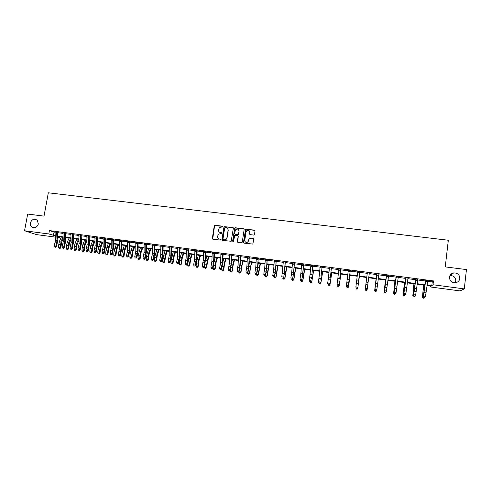 <?xml version="1.0" encoding="UTF-8"?>
<svg xmlns="http://www.w3.org/2000/svg" width="491" height="491" viewBox="0 0 491 491"><rect width="100%" height="100%" fill="white"/><g stroke="black" fill="none" stroke-linecap="round" stroke-linejoin="round"><path stroke-width="0.74" d="M222.748 226.707L222.343 226.161L215.058 225.271L214.266 225.878L212.327 238.393L212.904 239.178L220.201 240.105L220.754 239.676L220.349 239.123L219.403 239.007C218.09 238.7 217.47 237.865 217.55 236.496L218.348 234.176L221.607 233.47L221.349 232.636L220.404 232.519C219.09 232.218 218.47 231.384 218.55 230.021L219.299 227.75L222.748 226.707M222.65 226.333L214.585 225.639L212.695 239.117M220.631 239.27L219.403 239.007M221.644 232.795L220.404 232.519M449.461 277.157C449.596 280.809 451.579 282.681 455.409 282.767C457.913 282.313 459.38 280.895 459.809 278.495C459.637 274.757 457.6 272.898 453.696 272.916C451.284 273.419 449.873 274.831 449.461 277.157M455.182 282.785L455.814 280.938C455.648 277.354 453.696 275.561 449.959 275.58L449.928 275.58M30.368 222.951C30.123 224.516 30.522 225.811 31.565 226.836C34.658 228.579 36.923 227.628 38.347 223.982L37.31 220.269C34.198 218.311 31.884 219.201 30.368 222.951M253.687 235.054L254.491 234.44L255.013 230.887L254.418 230.095L245.629 229.242L243.475 242.339L244.07 243.137L252.81 244.076L253.773 239.264L253.178 238.473L249.133 238.16L248.52 240.774L247.691 242.094C245.93 242.757 244.96 242.161 244.776 240.302L246.022 231.979L246.74 230.739C248.526 229.954 249.532 230.518 249.759 232.439L249.551 233.826L250.146 234.618L253.687 235.054M55.268 237.098L36.481 234.606L24.55 230.758L27.674 214.064L44.018 216.132L48.327 192.791L448.32 240.246L445.251 266.895L466.45 269.577L464.296 288.886L460.104 290.918L430.116 286.928L431.264 286.069L426.937 285.492M24.55 230.758L48.787 233.962L55.195 235.76M427.618 281.275L432.252 281.883L433.461 280.913L49.407 230.586L48.787 233.962M433.461 280.913L433.013 284.749L464.296 288.886M233.354 228.223L232.771 227.443L224.031 226.664L221.907 239.608L222.491 240.394L231.181 241.271L233.354 228.223M235.361 227.763L243.554 228.763L244.15 229.549L242.253 242.186L241.449 242.8L237.932 242.358L237.343 241.566L238.117 236.441L237.527 235.655L234.655 235.527L233.593 241.302L233.409 241.627L232.624 241.179L234.79 227.947L243.554 228.763M49.407 230.586L55.041 232.329M57.441 232.642L62.928 233.366M65.315 233.679L70.857 234.41M73.233 234.716L78.824 235.453M81.193 235.766L86.839 236.509M89.19 236.815L94.892 237.564M97.23 237.871L102.987 238.626M105.313 238.933L111.119 239.694M113.439 240.001L119.301 240.774M121.608 241.075L127.525 241.854M129.82 242.155L135.792 242.941M138.075 243.235L144.102 244.027M146.373 244.328L152.462 245.126M154.72 245.426L160.858 246.23M163.104 246.525L169.303 247.341M171.537 247.636L177.791 248.458M180.019 248.747L186.328 249.575M188.538 249.87L194.915 250.705M197.112 250.993L203.544 251.84M205.723 252.122L212.216 252.975M214.389 253.264L220.938 254.123M223.098 254.406L229.708 255.277M231.856 255.559L238.528 256.437M240.658 256.713L247.396 257.597M249.514 257.879L256.314 258.769M258.413 259.045L265.275 259.948M267.362 260.224L274.291 261.132M276.365 261.402L283.356 262.323M285.412 262.593L292.47 263.52M294.514 263.79L301.64 264.723M303.665 264.993L310.858 265.938M312.865 266.202L320.126 267.153M322.121 267.417L329.449 268.381M331.425 268.638L338.821 269.608M340.785 269.866L348.248 270.848M350.193 271.106L357.73 272.094M359.658 272.345L367.268 273.346M369.177 273.597L376.83 274.604M378.782 274.862L386.448 275.868M388.436 276.126L396.12 277.139M398.146 277.403L405.848 278.415M407.911 278.685L415.632 279.698M417.737 279.974L425.47 280.993M57.619 231.985L55.078 231.82M65.499 233.022L62.971 232.857M73.417 234.06L70.894 233.894M81.377 235.103L78.867 234.944M89.374 236.153L86.876 235.993M97.421 237.208L94.929 237.049M105.504 238.264L103.024 238.11M113.636 239.332L111.162 239.178M121.805 240.406L119.344 240.252M130.017 241.48L127.568 241.333M138.278 242.566L135.835 242.419M146.576 243.653L144.145 243.505M154.923 244.745L152.498 244.604M163.313 245.85L160.901 245.703M171.746 246.955L169.346 246.813M180.228 248.065L177.84 247.924M188.753 249.183L186.377 249.047M197.321 250.306L194.958 250.171M205.944 251.441L203.587 251.306M214.604 252.577L212.265 252.442M223.319 253.718L220.987 253.589M232.077 254.866L229.757 254.737M240.885 256.02L238.577 255.897M249.741 257.18L247.446 257.057M258.64 258.352L256.363 258.229M267.595 259.524L265.324 259.408M276.599 260.703L274.34 260.586M285.652 261.893L283.405 261.777M294.753 263.084L292.526 262.973M303.904 264.287L301.689 264.176M313.111 265.496L310.907 265.385M322.366 266.705L320.181 266.601M331.677 267.926L329.498 267.828M341.036 269.154L338.876 269.056M350.451 270.388L347.02 269.94L348.315 270.332L346.437 285.584L348.322 285.842L348.297 286.394L350.236 270.768L348.322 285.842L347.622 286.854L346.867 286.75L347.622 286.854M359.915 271.633L357.693 271.339M369.441 272.879L367.2 272.585M379.015 274.138L376.763 273.843M388.645 275.402L386.38 275.101M398.238 276.844L396.053 276.372M408.003 278.127L405.781 277.648M417.829 279.416L415.564 278.931M427.71 280.711L425.402 280.22M430.233 285.928L430.116 286.928M60.105 236.84L59.945 237.724L57.68 237.423M57.656 236.95L59.945 237.724M424.789 285.21L417.08 284.185M414.975 283.908L407.285 282.884M405.222 282.613L397.538 281.595M395.519 281.325L387.853 280.312M385.871 280.048L378.223 279.029M376.278 278.771L368.649 277.765M366.74 277.507L359.154 276.501M357.227 276.249L349.715 275.248M347.769 274.991L340.324 274.003M338.367 273.745L330.989 272.769M329.013 272.505L321.709 271.535M319.715 271.271L312.479 270.314M310.465 270.044L303.297 269.093M301.271 268.829L294.17 267.883M292.127 267.613L285.093 266.681M283.031 266.404L276.065 265.484M273.99 265.208L267.086 264.293M264.993 264.017L258.156 263.108M256.05 262.826L249.275 261.93M247.157 261.648L240.443 260.758M238.307 260.476L231.66 259.592M229.512 259.309L222.92 258.432M220.76 258.149L214.236 257.284M212.057 256.996L205.588 256.136M203.397 255.848L196.995 254.995M194.792 254.7L188.446 253.859M186.224 253.565L179.939 252.736M177.711 252.435L171.482 251.613M169.235 251.312L163.067 250.496M160.809 250.195L154.702 249.385M152.431 249.084L146.379 248.28M144.09 247.98L138.094 247.182M135.798 246.881L129.857 246.089M127.55 245.782L121.664 245.003M119.344 244.696L113.513 243.923M111.181 243.616L105.405 242.849M103.061 242.536L97.341 241.781M94.984 241.468L89.319 240.713M86.95 240.4L81.334 239.657M78.953 239.338L73.392 238.601M70.999 238.282L65.493 237.552M63.087 237.233L57.637 236.515M427.017 285.019L431.81 285.658L433.013 284.749M57.613 236.079L63.069 236.803M65.475 237.116L70.98 237.847M73.374 238.166L78.934 238.902M81.316 239.221L86.932 239.964M89.301 240.277L94.972 241.026M97.328 241.339L103.049 242.1M105.399 242.407L111.175 243.174M113.507 243.481L119.338 244.254M121.658 244.561L127.543 245.34M129.857 245.647L135.798 246.439M138.094 246.74L144.09 247.538M146.379 247.838L152.431 248.642M154.702 248.943L160.815 249.753M163.073 250.048L169.242 250.87M171.488 251.165L177.717 251.987M179.952 252.288L186.236 253.117M188.458 253.411L194.804 254.252M197.008 254.547L203.415 255.394M205.606 255.682L212.069 256.541M214.248 256.83L220.778 257.695M222.939 257.984L229.53 258.855M231.678 259.138L238.331 260.021M240.467 260.304L247.182 261.194M249.299 261.476L256.081 262.372M258.186 262.648L265.023 263.557M267.116 263.833L274.021 264.747M276.095 265.023L283.068 265.95M285.124 266.22L292.163 267.153M294.207 267.423L301.308 268.362M303.34 268.632L310.508 269.584M312.522 269.847L319.758 270.811M321.752 271.075L329.062 272.039M331.038 272.302L338.416 273.278M340.373 273.542L347.824 274.524M349.764 274.782L357.282 275.782M359.209 276.034L366.795 277.041M368.704 277.292L376.345 278.305M378.285 278.563L385.938 279.575M387.921 279.839L395.586 280.858M397.612 281.122L405.29 282.141M407.352 282.417L415.048 283.436M417.154 283.712L424.868 284.737M218.526 238.687L219.551 239.111M239.019 230.543L238.927 231.144M54.016 232.194L53.409 235.52M432.252 281.883L431.81 285.658M249.894 232.175L249.845 232.519M219.446 232.157L220.551 232.63M233.194 227.664L224.172 226.781L222.257 240.32M225.234 227.511L224.682 227.941L222.988 238.964L223.399 239.51L226.185 239.074L226.946 237.681L228.1 230.138C228.174 228.769 227.548 227.934 226.234 227.634L225.234 227.511M227.419 228.174L228.241 230.248L227.088 237.785L226.326 239.185L223.54 239.614M244.002 229.009L243.683 228.88M237.945 235.864L238.245 236.552L237.662 242.259M235.496 227.879L234.698 228.493L232.881 241.682M238.914 231.132C238.663 229.168 237.632 228.628 235.833 229.512L235.201 230.678L234.759 233.593L235.349 234.385L237.675 234.673L238.473 234.06L239.043 231.249L238.393 229.543M239.043 231.249L238.35 234.624L235.484 234.495M249.281 230.893L249.876 232.55L249.821 234.483M245.475 242.057L247.814 242.198L248.52 240.774M253.62 238.706L249.25 238.264L248.636 240.878M254.884 230.359L245.752 229.358L243.781 243.033M63.161 238.792L61.657 242.161L60.866 247.642L60.105 248.489L59.172 248.464L58.533 247.581L58.785 244.322L59.601 240.977L61.381 237.012M58.533 247.581L60.086 247.789L61.148 241.185L62.922 237.214M59.792 248.55L60.086 247.789L60.866 247.642M57.005 240.658L55.814 246.101L56.483 246.697L57.815 240.093L57.429 232.335L56.661 232.065L57.005 240.658L55.44 240.443L54.243 245.887L55.814 246.101L55.305 247.041L54.673 246.955L55.305 247.041M56.661 232.065L55.047 231.648L55.44 240.443M55.569 247.28L56.483 246.697M54.243 245.887L54.673 246.955M71.054 239.455L69.409 243.205L68.617 248.698L67.856 249.545L66.929 249.52L66.297 248.636L66.549 245.371L67.359 242.014L69.114 238.037M66.297 248.636L67.85 248.851L68.912 242.223L70.661 238.239M67.549 249.606L67.85 248.851L68.617 248.698M78.983 240.105L77.204 244.248L76.412 249.759L75.651 250.606L74.724 250.588L74.098 249.698L74.356 246.427L75.154 243.063L76.884 239.068M74.098 249.698L75.663 249.913L76.719 243.272L78.443 239.27M75.35 250.674L75.663 249.913L76.412 249.759M86.956 240.725L85.029 245.304L84.243 250.821L83.482 251.674L82.562 251.656L81.936 250.766L82.2 247.489L82.991 244.113L84.691 240.099M81.936 250.766L83.507 250.981L84.562 244.322L86.256 240.308M83.188 251.742L83.507 250.981L84.243 250.821M64.867 241.707L63.683 247.169L64.339 247.765L65.659 241.142L65.309 233.366L64.56 233.102L64.867 241.707L63.29 241.498L62.105 246.955L63.683 247.169L63.167 248.115L62.535 248.029L63.167 248.115M64.56 233.102L62.934 232.685L63.29 241.498M63.431 248.348L64.339 247.765M62.105 246.955L62.535 248.029M72.766 242.769L71.594 248.243L72.232 248.839L73.546 242.198L73.227 234.41L72.496 234.139L72.766 242.769L71.183 242.554L70.01 248.029L71.594 248.243L71.072 249.189L70.44 249.103L71.072 249.189M72.496 234.139L70.864 233.722L71.183 242.554M71.33 249.428L72.232 248.839M70.01 248.029L70.44 249.103M80.708 243.831L79.542 249.324L80.162 249.919L81.469 243.26L81.187 235.453L80.475 235.189L80.708 243.831L79.119 243.616L77.952 249.109L79.542 249.324L79.02 250.269L78.382 250.183L79.02 250.269M80.475 235.189L78.83 234.766L79.119 243.616M79.266 250.508L80.162 249.919M77.952 249.109L78.382 250.183M94.923 241.455L92.903 246.359L92.112 251.895L91.068 252.816L90.436 252.73L89.816 251.84L90.086 248.55L90.872 245.169L92.541 241.142M89.816 251.84L91.4 252.055L92.449 245.377L94.119 241.351M91.068 252.816L91.4 252.055L92.112 251.895M88.693 244.905L87.539 250.41L88.141 251.005L89.436 244.328L89.184 236.502L88.49 236.239L88.693 244.905L87.091 244.69L85.937 250.195L87.539 250.41L87.005 251.361L86.367 251.269L87.005 251.361M88.49 236.239L86.839 235.821L87.091 244.69M87.251 251.595L88.141 251.005M85.937 250.195L86.367 251.269M102.803 242.505L100.815 247.421L100.023 252.969L98.986 253.896L98.353 253.81L97.74 252.92L98.01 249.624L98.789 246.23L100.434 242.186M97.74 252.92L99.329 253.135L100.379 246.439L102.011 242.401M98.986 253.896L99.329 253.135L100.023 252.969M110.721 243.554L108.763 248.489L107.977 254.056L106.946 254.982L106.308 254.897L105.7 254.007L105.976 250.698L108.364 243.241M105.7 254.007L107.296 254.221L108.345 247.507L109.953 243.45M106.946 254.982L107.296 254.221L107.977 254.056M118.675 244.61L116.76 249.563L115.968 255.142L114.949 256.075L114.311 255.989L113.703 255.093L113.986 251.779L116.33 244.297M113.703 255.093L115.311 255.314L116.355 248.581L117.932 244.512M114.949 256.075L115.311 255.314L115.968 255.142M126.672 245.672L124.794 250.643L124.002 256.234L123.253 257.106L122.351 257.088L121.75 256.192L122.038 252.871L124.346 245.359M121.75 256.192L123.364 256.412L124.401 249.661L125.954 245.574M122.996 257.174L124.002 256.234M134.712 246.734L132.871 251.73L132.079 257.333L131.33 258.205L130.428 258.192L129.833 257.29L130.127 253.964L132.398 246.427M129.833 257.29L131.459 257.511L132.496 250.748L134.012 246.642M131.079 258.278L132.079 257.333M96.715 245.979L95.573 251.502L96.156 252.092L97.445 245.396L97.23 237.558L96.555 237.3L96.715 245.979L95.107 245.764L93.959 251.282L95.573 251.502L95.039 252.454L94.395 252.368L95.039 252.454M96.555 237.3L94.892 236.877L95.107 245.764M95.272 252.687L96.156 252.092M93.959 251.282L94.395 252.368M104.786 247.059L103.65 252.601L104.215 253.19L105.491 246.476L105.313 238.62L104.657 238.362L104.786 247.059L103.165 246.844L102.03 252.38L103.65 252.601L103.11 253.552L102.459 253.466L103.11 253.552M104.657 238.362L102.987 237.939L103.165 246.844M103.337 253.786L104.215 253.19M102.03 252.38L102.459 253.466M112.893 248.145L111.77 253.7L112.316 254.295L113.581 247.556L113.439 239.688L112.801 239.43L112.893 248.145L111.267 247.93L110.144 253.479L111.77 253.7L111.224 254.657L110.573 254.571L111.224 254.657M112.801 239.43L111.126 239L111.267 247.93M111.445 254.89L112.316 254.295M110.144 253.479L110.573 254.571M121.044 249.238L119.927 254.811L120.461 255.4L121.719 248.649L121.608 240.762L120.995 240.504L121.044 249.238L119.411 249.017L118.294 254.59L119.927 254.811L119.381 255.768L118.724 255.676L119.381 255.768M120.995 240.504L119.307 240.074L119.411 249.017M119.589 256.001L120.461 255.4M118.294 254.59L118.724 255.676M129.237 250.336L128.133 255.928L128.648 256.511L129.894 249.741L129.82 241.836L129.225 241.584L129.237 250.336L127.599 250.115L126.488 255.701L128.133 255.928L127.58 256.885L126.924 256.793L127.58 256.885M129.225 241.584L127.525 241.155L127.599 250.115M127.783 257.118L128.648 256.511M126.488 255.701L126.924 256.793M142.795 247.808L140.985 252.816L140.199 258.438L139.205 259.389L138.554 259.297L137.965 258.401L138.259 255.062L140.494 247.501M137.965 258.401L139.591 258.622L140.629 251.834L142.12 247.716M139.205 259.389L140.199 258.438M137.474 251.441L136.381 257.045L136.879 257.634L138.112 250.84L138.081 242.922L137.498 242.671L137.474 251.441L135.823 251.22L134.73 256.824L136.381 257.045L135.823 258.008L135.16 257.916L135.823 258.008M137.498 242.671L135.792 242.241L135.823 251.22M136.019 258.241L136.879 257.634M134.73 256.824L135.16 257.916M150.921 248.882L149.147 253.915L148.362 259.555L147.374 260.5L146.723 260.414L146.134 259.512L146.441 256.167L148.632 248.581M146.134 259.512L147.773 259.733L148.804 252.933L150.264 248.796M147.374 260.5L148.362 259.555M145.759 252.552L144.673 258.174L145.152 258.757L146.379 251.944L146.379 244.009L145.821 243.763L145.759 252.552L144.096 252.325L143.01 257.947L144.673 258.174L144.109 259.138L143.446 259.045L144.109 259.138M145.821 243.763L144.109 243.327L144.096 252.325M144.299 259.371L145.152 258.757M143.01 257.947L143.446 259.045M159.084 249.968L157.347 255.013L156.561 260.666L155.592 261.623L154.929 261.531L154.346 260.629L154.659 257.278L156.813 249.667M154.346 260.629L155.997 260.856L157.022 254.031L158.452 249.882M155.592 261.623L156.561 260.666M154.082 253.663L153.008 259.303L153.468 259.892L154.683 253.055L154.726 245.107L154.186 244.862L154.082 253.663L152.413 253.442L151.338 259.076L153.008 259.303L152.437 260.273L151.774 260.181L152.437 260.273M154.186 244.862L152.462 244.426L152.413 253.442M152.621 260.506L153.468 259.892M151.338 259.076L151.774 260.181M167.296 251.054L165.596 256.124L164.81 261.789L163.847 262.753L163.184 262.66L162.607 261.758L162.92 258.395L165.037 250.754M162.607 261.758L164.264 261.979L165.283 255.142L166.682 250.975M163.847 262.753L164.81 261.789M162.453 254.786L161.392 260.445L161.827 261.028L163.037 254.172L163.11 246.206L162.595 245.966L162.453 254.786L160.778 254.565L159.71 260.218L161.392 260.445L160.815 261.408L160.146 261.316L160.815 261.408M162.595 245.966L160.864 245.525L160.778 254.565M160.993 261.642L161.827 261.028M159.71 260.218L160.146 261.316M175.545 252.153L173.882 257.235L173.096 262.918L172.145 263.882L171.482 263.79L170.905 262.888L171.224 259.518L173.298 251.852M170.905 262.888L172.568 263.115L173.593 256.253L174.962 252.073M172.145 263.882L173.096 262.918M170.868 255.915L169.818 261.586L170.236 262.169L171.433 255.295L171.549 247.317L171.052 247.071L170.868 255.915L169.18 255.688L168.131 261.359L169.818 261.586L169.235 262.556L168.56 262.464L169.235 262.556M171.052 247.071L169.309 246.635L169.18 255.688M169.401 262.789L170.236 262.169M168.131 261.359L168.56 262.464M183.837 253.252L182.216 258.352L181.431 264.054L180.485 265.023L179.816 264.931L179.252 264.023L180.265 257.149L181.609 252.957M179.252 264.023L180.921 264.25L181.94 257.37L183.278 253.178M180.485 265.023L181.431 264.054M179.325 257.051L178.288 262.74L178.687 263.317L179.872 256.425L180.025 248.428L179.553 248.188L179.325 257.051L177.632 256.824L176.588 262.507L178.288 262.74L177.699 263.71L177.024 263.618L177.699 263.71M179.553 248.188L177.797 247.746L177.632 256.824M177.859 263.943L178.687 263.317M176.588 262.507L177.024 263.618M192.177 254.356L190.594 259.481L189.808 265.195L188.875 266.165L188.2 266.073L187.636 265.165L188.654 258.272L189.962 254.062M187.636 265.165L189.323 265.398L190.336 258.499L191.637 254.283M188.875 266.165L189.808 265.195M200.555 255.467L199.015 260.611L198.229 266.343L197.308 267.319L196.627 267.227L196.069 266.312L196.547 261.807M196.069 266.312L197.763 266.545L198.775 259.629L200.046 255.4M196.658 261.157L198.358 255.179M197.308 267.319L198.229 266.343M208.982 256.584L207.478 261.746L206.699 267.497L205.784 268.473L205.103 268.381L204.551 267.472L204.888 264.103M204.551 267.472L206.251 267.699L207.257 260.764L208.497 256.523M205.373 261.23L206.803 256.296M205.784 268.473L206.699 267.497M217.458 257.707L215.991 262.894L215.205 268.651L214.475 269.553L213.622 269.541L213.069 268.632L213.321 266.171M213.069 268.632L214.782 268.865L215.782 261.906L216.991 257.646M214.045 261.795L215.285 257.419M214.303 269.639L215.205 268.651M225.97 258.837L224.547 264.041L223.767 269.817L223.037 270.719L222.184 270.713L221.644 269.798L221.791 268.362M221.644 269.798L223.362 270.032L224.356 263.053L225.529 258.782M222.748 262.446L223.822 258.554M222.871 270.805L223.767 269.817M234.532 259.972L233.151 265.195L232.366 270.989L231.482 271.983L230.795 271.885L230.316 270.381M230.254 270.971L231.985 271.21L232.98 264.213L234.115 259.917M231.488 263.09L232.396 259.69M231.482 271.983L232.366 270.989M243.137 261.114L241.799 266.355L241.013 272.167L240.142 273.162L239.448 273.07L238.97 271.676M238.914 272.149L240.651 272.388L242.75 261.065M240.283 263.679L241.02 260.838M240.142 273.162L241.013 272.167M251.791 262.262L250.49 267.527L249.71 273.352L248.851 274.352L248.151 274.254L247.66 272.99M247.624 273.34L249.373 273.573L251.429 262.212M249.14 264.183L249.692 261.985M248.851 274.352L249.71 273.352M260.488 263.415L258.456 274.543L257.603 275.549L256.903 275.451L256.4 274.309M256.382 274.53L258.137 274.77L260.156 263.372M258.063 264.575L258.407 263.139M257.603 275.549L258.456 274.543M269.234 264.575L267.245 275.739L266.404 276.746L265.699 276.654L265.189 275.641M265.183 275.727L266.944 275.973L268.927 264.539M267.049 264.827L267.165 264.305M266.404 276.746L267.245 275.739M278.029 265.741L276.083 276.942L275.255 277.955L274.543 277.857L274.052 276.967M274.076 276.942L275.807 277.176L277.746 265.705M275.255 277.955L276.083 276.942M286.873 266.914L284.964 278.151L284.148 279.17L283.436 279.072L282.939 278.041L282.27 278.17L282.994 278.268L283.737 277.611L284.792 270.467L285.234 262.059L283.737 277.611M283.104 278.17L284.712 278.391L286.615 266.883M284.148 279.17L284.964 278.151M295.76 268.092L293.9 279.367L293.096 280.392L292.378 280.293L291.942 279.489M292.182 279.41L293.673 279.612L295.533 268.061M293.096 280.392L293.9 279.367M304.696 269.283L302.886 280.588L302.088 281.619L301.37 281.521L300.94 280.711M301.308 280.649L302.677 280.84L304.494 269.252M302.088 281.619L302.886 280.588M313.681 270.473L311.736 282.073L313.51 270.449M310.484 281.902L311.736 282.073L311.134 282.853L310.41 282.755L309.981 281.944M322.716 271.67L320.838 283.313L322.575 271.652M319.715 283.16L320.838 283.313L320.224 284.093L319.5 283.994L319.076 283.184M331.799 272.873L329.995 284.559L331.683 272.861M328.995 284.424L329.995 284.559L329.369 285.339L328.639 285.24L328.221 284.43M340.938 274.088L339.201 285.811L340.846 274.076M338.33 285.694L339.201 285.811L338.563 286.597L337.826 286.499L337.366 285.474M187.832 258.186L186.801 263.894L187.181 264.477L188.36 257.56L188.55 249.545L188.096 249.311L187.832 258.186L186.126 257.959L185.095 263.667L186.801 263.894L186.212 264.87L185.53 264.778L186.212 264.87M188.096 249.311L186.335 248.869L186.126 257.959M186.365 265.103L187.181 264.477M185.095 263.667L185.53 264.778M196.382 259.334L195.363 265.06L195.725 265.637L196.891 258.702L197.124 250.674L196.688 250.435L196.382 259.334L194.669 259.107L193.65 264.827L195.363 265.06L194.767 266.036L194.08 265.944L194.767 266.036M196.688 250.435L194.915 249.993L194.669 259.107M194.909 266.263L195.725 265.637M193.65 264.827L194.08 265.944M204.98 260.488L203.974 266.226L204.311 266.803L205.465 259.849L205.741 251.803L205.33 251.57L204.98 260.488L203.256 260.255L202.249 265.993L203.974 266.226L203.372 267.208L202.679 267.11L203.372 267.208M205.33 251.57L203.544 251.122L203.256 260.255M203.507 267.435L204.311 266.803M202.249 265.993L202.679 267.11M213.622 261.648L212.628 267.405L212.947 267.982L214.088 261.003L214.401 252.939L214.015 252.712L213.622 261.648L211.891 261.415L210.891 267.172L212.628 267.405L212.02 268.387L211.326 268.289L212.02 268.387M214.015 252.712L212.222 252.264L211.891 261.415M212.149 268.614L212.947 267.982M210.891 267.172L211.326 268.289M222.313 262.808L221.331 268.589L221.625 269.16L222.761 262.163L223.11 254.08L222.748 253.859L222.313 262.808L220.569 262.575L219.587 268.35L221.331 268.589L220.717 269.571L220.017 269.473L220.717 269.571M222.748 253.859L220.944 253.405L220.569 262.575M220.833 269.798L221.625 269.16M219.587 268.35L220.017 269.473M231.052 263.98L230.083 269.774L230.353 270.351L231.476 263.329L231.869 255.234L231.525 255.007L231.052 263.98L229.297 263.747L228.327 269.534L230.083 269.774L229.457 270.762L228.757 270.664L229.457 270.762M231.525 255.007L229.714 254.559L229.297 263.747M229.567 270.989L230.353 270.351M228.327 269.534L228.757 270.664M239.835 265.158L238.878 270.971L239.129 271.541L240.24 264.502L240.676 256.388L240.357 256.167L239.835 265.158L238.074 264.919L237.116 270.731L238.878 270.971L238.252 271.959L237.546 271.861L238.252 271.959M240.357 256.167L238.534 255.713L238.074 264.919M238.356 272.186L239.129 271.541M237.116 270.731L237.546 271.861M248.667 266.343L247.722 272.174L247.955 272.744L249.054 265.68L249.232 257.333L248.667 266.343L246.899 266.104L245.948 271.934L247.722 272.174L247.09 273.162L246.384 273.064L247.09 273.162M249.232 257.333L247.396 256.873L246.899 266.104M247.182 273.389L247.955 272.744M245.948 271.934L246.384 273.064M257.554 267.534L256.615 273.383L256.824 273.947L257.916 266.871L258.162 258.505L257.554 267.534L255.774 267.294L254.835 273.137L256.615 273.383L255.977 274.371L255.265 274.273L255.977 274.371M258.162 258.505L256.314 258.045L255.774 267.294M256.063 274.598L256.824 273.947M266.484 268.73L265.557 274.598L266.822 268.061L267.135 259.684L266.484 268.73L264.692 268.491L263.765 274.352L265.557 274.598L264.913 275.586L264.201 275.488L264.913 275.586M267.135 259.684L265.281 259.223L264.692 268.491M264.993 275.813L265.748 275.163M275.463 269.933L274.549 275.819L275.782 269.258L276.163 260.868L275.463 269.933L273.659 269.694L272.75 275.574L274.549 275.819L273.904 276.814L273.18 276.715L273.904 276.814M276.163 260.868L274.297 260.402L273.659 269.694M273.972 277.041L274.715 276.384M285.234 262.059L283.362 261.593L281.779 276.801L283.595 277.047L282.939 278.041M293.569 272.358L292.685 278.28L293.845 271.676L294.361 263.256L293.569 272.358L291.752 272.118L290.862 278.035L292.685 278.28L292.022 279.281L291.298 279.183L292.022 279.281M294.361 263.256L292.476 262.789L291.752 272.118M292.071 279.502L292.808 278.845M302.702 273.585L301.83 279.526L302.953 272.898L303.542 264.459L302.702 273.585L300.873 273.34L299.995 279.275L301.83 279.526L301.161 280.527L300.431 280.422L301.161 280.527M303.542 264.459L301.64 263.986L300.873 273.34M301.204 280.748L301.928 280.085M311.883 274.813L312.767 265.668L311.883 274.813L310.042 274.567L309.183 280.521L311.024 280.772L310.349 281.779L309.612 281.674L310.349 281.779M312.767 265.668L310.858 265.195L310.042 274.567M310.38 282L311.098 281.331M321.114 276.052L322.047 266.889L321.114 276.052L319.26 275.801L318.413 281.779L320.267 282.03L319.592 283.037L318.849 282.933L319.592 283.037M322.047 266.889L320.132 266.417L319.26 275.801M318.868 283.154L318.413 281.779L318.849 282.933M319.61 283.258L320.322 282.589M330.4 277.292L331.382 268.111L330.4 277.292L328.534 277.047L327.706 283.037L329.565 283.295L328.878 284.301L328.135 284.197L328.878 284.301M331.382 268.111L329.449 267.638L328.534 277.047M328.148 284.418L327.736 283.595L328.135 284.197M328.89 284.522L329.596 283.847M339.735 278.544L340.766 269.344L339.735 278.544L337.863 278.293L337.041 284.307L338.919 284.559L338.225 285.572L337.477 285.467L338.225 285.572M340.766 269.344L338.827 268.865L337.863 278.293M337.477 285.688L337.041 284.307L337.477 285.467M338.225 285.793L338.919 285.118M350.12 275.304L348.457 287.075L350.065 275.298M347.714 286.971L348.457 287.075L347.812 287.861L347.069 287.757L346.64 286.548M350.206 270.584L348.254 270.099M346.861 286.971L346.419 286.136L346.437 285.584L346.867 286.75M347.616 287.069L348.297 286.394M359.357 276.531L357.767 288.34L359.326 276.525M357.153 288.26L357.767 288.34L357.11 289.125L356.362 289.027L355.957 287.64M355.901 288.088L356.227 288.131M358.565 281.073L359.7 271.824L358.565 281.073L356.675 280.815L355.877 286.867L357.773 287.125L357.067 288.137L356.313 288.033L357.067 288.137M359.7 271.824L357.736 271.345L356.675 280.815M356.294 288.254L355.877 286.867L356.313 288.033M357.055 288.358L357.73 287.677M366.642 289.549L367.133 289.616L366.458 290.402L365.709 290.304L365.335 288.739M365.255 289.359L365.715 289.426M367.133 289.616L367.286 288.413L365.378 288.156L365.783 289.549L366.574 289.432L365.813 289.328M369.115 274.101L367.2 273.849L367.268 272.597L369.367 272.873L367.286 288.413L366.574 289.432M367.2 273.849L365.316 288.708L365.783 289.549M366.544 289.653L367.213 288.966M376.112 278.753L374.658 290.641L376.137 278.753M376.192 290.85L376.542 290.899L375.861 291.685L375.106 291.586L374.658 290.641L375.253 290.721M376.542 290.899L376.609 290.414M378.714 275.365L376.787 275.107L376.861 273.855L378.966 274.131L376.757 290.261L376.094 290.954L375.363 290.629L376.094 290.954M376.787 275.107L374.934 289.457L376.849 289.715L376.131 290.733M375.363 290.629L374.934 289.457L374.842 290.003L376.812 274.033M374.842 290.003L375.327 290.85M385.49 279.999L384.115 291.93L385.545 280.005M385.791 292.157L385.312 292.98L384.557 292.875L384.115 291.93L384.852 292.028M386.012 292.188L386.049 291.881M388.369 276.636L386.429 276.378L386.503 275.12L388.62 275.396L386.349 291.568L385.693 292.262L384.926 292.157L385.693 292.262M386.429 276.378L384.539 290.758L386.466 291.022L385.742 292.047M384.969 291.936L384.539 290.758L384.422 291.304L386.429 275.298M384.422 291.304L384.926 292.157M394.924 281.245L393.622 293.225L395.01 281.257M395.445 293.477L394.819 294.275L394.058 294.17L393.622 293.225L394.5 293.348M398.072 277.912L396.127 277.654L396.2 276.39L398.336 276.672L396.139 292.335L395.353 293.575L394.58 293.471L395.353 293.575M396.127 277.654L394.199 292.071L396.139 292.335L395.408 293.36M394.635 293.256L394.199 292.071L394.058 292.618L396.102 276.562M394.058 292.618L394.58 293.471M404.412 282.503L403.185 294.526L404.529 282.521M405.014 294.895L404.381 295.582L403.614 295.478L403.185 294.526L404.203 294.668M407.837 279.195L405.879 278.937L405.959 277.673L408.101 277.949L405.873 293.661L405.063 294.901L404.283 294.796L405.063 294.901M405.879 278.937L403.921 293.391L405.873 293.661L405.13 294.686M404.351 294.575L403.921 293.391L403.755 293.937L405.83 277.838M403.755 293.937L404.283 294.796M413.95 283.767L412.802 295.84L414.097 283.792M414.637 296.202L413.999 296.889L413.226 296.785L412.802 295.84L413.968 295.999M417.663 280.484L415.693 280.226L415.773 278.956L417.927 279.238L415.656 294.987L414.834 296.233L414.048 296.122L414.834 296.233M415.693 280.226L413.692 294.723L415.656 294.987L414.913 296.018M414.128 295.907L413.692 294.723L413.502 295.263L415.619 279.121M413.502 295.263L414.048 296.122M423.543 285.044L422.475 297.159L423.721 285.068M424.322 297.521L423.665 298.209L422.892 298.105L422.475 297.159L423.788 297.337M427.538 281.785L425.556 281.527L425.642 280.251L427.808 280.533L425.501 296.325L424.654 297.571L423.868 297.46L424.654 297.571M425.556 281.527L423.524 296.055L425.501 296.325L424.746 297.356M423.954 297.245L423.524 296.055L423.303 296.595L425.458 280.416M423.303 296.595L423.868 297.46M58.785 244.322L60.332 244.53M59.601 240.977L61.148 241.185M56.723 243.002L55.158 242.787M56.618 232.998L55.047 232.795M66.549 245.371L68.108 245.58M67.359 242.014L68.912 242.223M74.356 246.427L75.921 246.635M75.154 243.063L76.719 243.272M82.2 247.489L83.777 247.697M82.991 244.113L84.562 244.322M64.585 244.058L63.008 243.849M64.511 234.041L62.928 233.833M72.484 245.126L70.9 244.911M72.447 235.085L70.857 234.876M80.426 246.194L78.83 245.979M80.42 236.134L78.824 235.919M90.086 248.55L91.67 248.765M90.872 245.169L92.449 245.377M88.405 247.274L86.803 247.053M88.441 237.184L86.833 236.975M98.01 249.624L99.599 249.839M98.789 246.23L100.379 246.439M105.976 250.698L107.578 250.913M106.75 247.292L108.345 247.507M113.986 251.779L115.594 252M114.747 248.366L116.355 248.581M122.038 252.871L123.652 253.086M122.787 249.446L124.401 249.661M130.127 253.964L131.754 254.185M130.87 250.527L132.496 250.748M96.426 248.354L94.818 248.139M96.5 238.245L94.88 238.031M104.497 249.44L102.877 249.219M104.601 239.313L102.975 239.099M112.605 250.533L110.978 250.312M112.746 240.381L111.113 240.167M120.755 251.631L119.117 251.41M120.933 241.462L119.288 241.241M128.943 252.736L127.304 252.515M129.164 242.542L127.513 242.327M138.259 255.062L139.892 255.283M138.996 251.619L140.629 251.834M137.179 253.847L135.534 253.626M137.437 243.628L135.78 243.413M146.441 256.167L148.079 256.388M147.165 252.712L148.804 252.933M145.465 254.964L143.802 254.737M145.753 244.727L144.084 244.506M154.659 257.278L156.304 257.499M155.377 253.81L157.022 254.031M153.787 256.087L152.118 255.86M154.119 245.825L152.443 245.604M162.92 258.395L164.577 258.616M163.632 254.915L165.283 255.142M162.153 257.21L160.477 256.989M162.521 246.93L160.839 246.709M171.224 259.518L172.893 259.745M171.924 256.032L173.593 256.253M170.567 258.346L168.879 258.119M170.978 248.041L169.285 247.82M179.577 260.647L181.253 260.874M180.265 257.149L181.94 257.37M179.025 259.487L177.331 259.26M179.473 249.158L177.773 248.937M187.967 261.783L189.655 262.01M188.654 258.272L190.336 258.499M196.406 262.918L198.1 263.151M197.081 259.401L198.775 259.629M204.894 264.066L206.594 264.299M205.557 260.537L207.257 260.764M213.517 265.232L215.132 265.453M214.076 261.678L215.782 261.906M222.19 266.404L223.718 266.613M222.718 262.838L224.356 263.053M230.905 267.583L232.347 267.779M231.433 264.005L232.98 264.213M239.669 268.767L241.02 268.951M240.197 265.177L241.646 265.373M248.483 269.958L249.741 270.13M249.005 266.361L250.361 266.539M257.345 271.155L258.512 271.314M257.861 267.546L259.119 267.712M266.257 272.358L267.331 272.505M266.773 268.737L267.926 268.896M275.212 273.573L276.2 273.702M275.727 269.94L276.783 270.081M284.221 274.788L285.111 274.911M284.731 271.149L285.688 271.278M293.28 276.01L294.078 276.12M293.784 272.358L294.643 272.474M302.388 277.243L303.088 277.335M302.892 273.579L303.641 273.683M311.546 278.483L312.147 278.563M312.043 274.807L312.693 274.892M320.758 279.723L321.261 279.79M321.249 276.04L321.795 276.114M330.02 280.975L330.425 281.03M330.511 277.28L330.946 277.341M339.33 282.233L339.637 282.276M339.821 278.526L340.146 278.575M187.531 260.635L185.825 260.402M188.016 250.281L186.304 250.06M196.081 261.789L194.368 261.556M196.609 251.41L194.884 251.183M204.673 262.943L202.955 262.71M205.244 252.546L203.513 252.319M213.315 264.109L211.584 263.876M213.929 253.687L212.186 253.46M222.006 265.281L220.263 265.048M222.656 254.841L220.907 254.608M230.745 266.46L228.99 266.22M231.439 255.995L229.678 255.762M239.528 267.644L237.767 267.405M240.265 257.155L238.491 256.922M248.36 268.835L246.586 268.595M249.14 258.321L247.36 258.088M257.241 270.032L255.461 269.792M258.063 259.494L256.271 259.26M266.165 271.235L264.379 270.995M267.036 260.678L265.238 260.439M275.144 272.444L273.346 272.204M276.059 261.863L274.248 261.623M284.492 271.142L282.681 270.903M284.172 273.659L282.362 273.419M285.13 263.053L283.313 262.814M293.25 274.886L291.433 274.641M294.256 264.256L292.427 264.017M302.382 276.114L300.553 275.868M303.426 265.459L301.591 265.22M311.558 277.354L309.723 277.102M312.657 266.674L310.803 266.429M320.789 278.6L318.941 278.348M321.93 267.896L320.071 267.65M330.075 279.845L328.215 279.6M331.265 269.123L329.393 268.878M339.41 281.11L337.538 280.852M340.644 270.357L338.765 270.111M349.126 279.802L347.241 279.551M348.794 282.374L346.916 282.116M350.083 271.597L348.193 271.351M358.24 283.645L356.343 283.387M359.572 272.849L357.669 272.597M368.06 282.343L366.157 282.086M367.728 284.927L365.826 284.67M377.61 283.62L375.695 283.368M377.278 286.21L375.363 285.952M387.215 284.909L385.288 284.651M386.883 287.505L384.956 287.247M394.543 285.86L394.862 285.903M396.875 286.204L394.936 285.946M396.538 288.806L394.604 288.548M403.67 290.93L404.075 290.985M404.099 287.143L404.535 287.204M406.591 287.505L404.639 287.247M406.253 290.12L404.308 289.856M413.293 292.231L413.809 292.298M413.717 288.432L414.269 288.505M416.356 288.812L414.398 288.555M416.018 291.433L414.06 291.169M422.972 293.538L423.598 293.624M423.383 289.727L424.052 289.819M426.188 290.132L424.218 289.868M425.844 292.759L423.874 292.495M34.333 227.775L31.565 226.836M449.959 275.58L453.696 272.916"/></g></svg>
